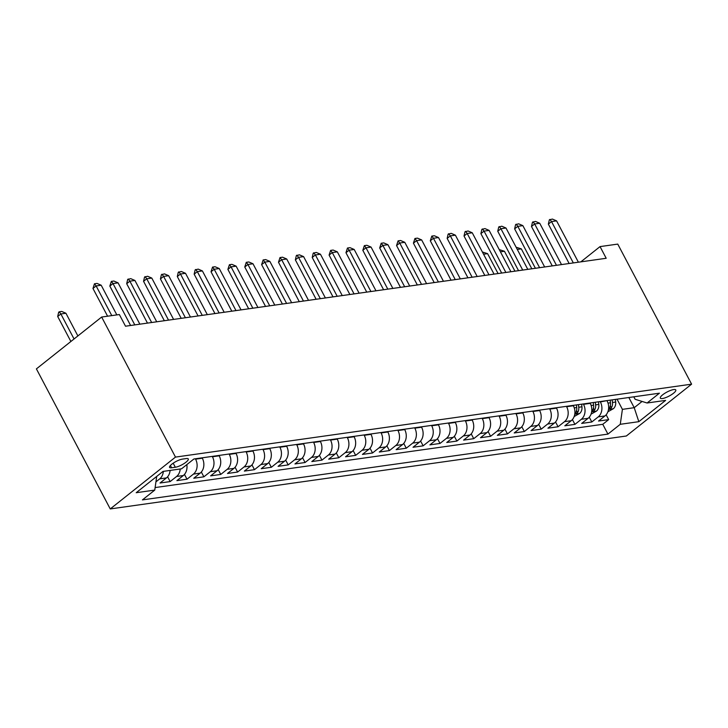 <?xml version="1.0" encoding="UTF-8"?>
<svg xmlns="http://www.w3.org/2000/svg" width="728" height="728" viewBox="0 0 728 728"><rect width="100%" height="100%" fill="white"/><g stroke="black" fill="none" stroke-linecap="round" stroke-linejoin="round"><path stroke-width="1.09" d="M673.7 389.562A8.745 2.275 152.2 0 0 664.664 393.393A8.745 2.275 152.2 0 0 660.323 398.125A8.745 2.275 152.2 0 0 662.416 398.534A8.745 2.275 152.2 0 0 671.453 394.703A8.745 2.275 152.2 0 0 675.793 389.971A8.745 2.275 152.2 0 0 673.7 389.562M110.247 508.936L626.353 435.999L691.6 384.156L175.484 457.093L110.247 508.936L36.4 368.887L101.647 317.044L175.484 457.093M170.097 470.415A10.929 8.545 82 0 1 166.457 477.905L160.024 483.019L170.143 481.59L167.613 476.785M186.814 464.628A10.929 8.545 -98 0 1 183.329 475.52L176.895 480.635L187.014 479.206L184.475 474.401M202.129 457.821L202.32 458.194A10.929 8.545 -98 0 1 200.191 473.136L193.757 478.25L203.876 476.822L201.347 472.017M218.992 455.437L219.192 455.81A10.929 8.545 -98 0 1 217.062 470.752L210.619 475.866L220.748 474.438L218.209 469.633M235.863 453.053L236.054 453.426A10.929 8.545 -98 0 1 233.925 468.368L227.491 473.482L237.61 472.053L235.08 467.249M252.725 450.668L252.925 451.041A10.929 8.545 -98 0 1 250.796 465.984L244.353 471.098L254.472 469.669L251.943 464.864M269.597 448.293L269.788 448.657A10.929 8.545 -98 0 1 267.658 463.599L261.225 468.714L271.344 467.285L268.814 462.48M286.459 445.909L286.659 446.273A10.929 8.545 -98 0 1 284.53 461.215L278.087 466.33L288.206 464.901L285.676 460.096M303.33 443.525L303.521 443.889A10.929 8.545 -98 0 1 301.392 458.831L294.958 463.945L305.077 462.517L302.548 457.721M320.193 441.141L320.393 441.505A10.929 8.545 -98 0 1 318.254 456.447L311.821 461.561L321.94 460.132L319.41 455.337M337.064 438.757L337.255 439.121A10.929 8.545 -98 0 1 335.126 454.063L328.692 459.177L338.811 457.748L336.281 452.953M353.926 436.372L354.126 436.745A10.929 8.545 -98 0 1 351.988 451.679L345.554 456.793L355.674 455.364L353.144 450.568M370.789 433.988L370.989 434.361A10.929 8.545 -98 0 1 368.859 449.303L362.426 454.418L372.545 452.98L370.006 448.184M387.66 431.604L387.851 431.977A10.929 8.545 -98 0 1 385.722 446.919L379.288 452.033L389.407 450.596L386.877 445.8M404.522 429.22L404.723 429.593A10.929 8.545 -98 0 1 402.593 444.535L396.15 449.649L406.279 448.211L403.74 443.416M421.394 426.836L421.585 427.209A10.929 8.545 -98 0 1 419.455 442.151L413.022 447.265L423.141 445.836L420.611 441.031M438.256 424.451L438.456 424.824A10.929 8.545 -98 0 1 436.327 439.767L429.884 444.881L440.003 443.452L437.473 438.647M455.127 422.067L455.319 422.44A10.929 8.545 -98 0 1 453.189 437.382L446.755 442.497L456.875 441.068L454.345 436.263M471.99 419.683L472.19 420.056A10.929 8.545 -98 0 1 470.06 434.998L463.618 440.112L473.737 438.684L471.207 433.879M488.861 417.299L489.052 417.672A10.929 8.545 -98 0 1 486.923 432.614L480.489 437.728L490.608 436.3L488.079 431.495M505.723 414.914L505.924 415.288A10.929 8.545 -98 0 1 503.785 430.23L497.351 435.344L507.471 433.915L504.941 429.111M522.595 412.53L522.786 412.903A10.929 8.545 -98 0 1 520.657 427.846L514.223 432.96L524.342 431.531L521.803 426.726M539.457 410.146L539.648 410.519A10.929 8.545 -98 0 1 537.519 425.461L531.085 430.576L541.204 429.147L538.675 424.342M556.319 407.762L556.52 408.135A10.929 8.545 -98 0 1 554.39 423.077L547.947 428.191L558.076 426.763L555.537 421.958M573.227 405.451L573.382 405.751A10.929 8.545 -98 0 1 571.253 420.693L564.819 425.807L574.938 424.379L572.408 419.574M590.053 403.003L590.253 403.367A10.929 8.545 -98 0 1 588.124 418.309L581.681 423.423L591.8 421.994L589.27 417.19M101.647 317.044L119.356 314.541L125.507 326.208L606.197 258.276L600.045 246.601L580.853 261.853M171.608 467.785L175.321 467.258A8.472 2.202 152.2 0 0 184.075 463.554A8.472 2.202 152.2 0 0 188.279 458.959A8.472 2.202 152.2 0 0 186.25 458.567L182.537 459.095A8.472 2.202 152.2 0 0 173.783 462.799A8.472 2.202 152.2 0 0 169.578 467.394A8.472 2.202 152.2 0 0 171.608 467.785L170.407 465.492M633.806 396.815L635.107 399.272L647.083 403.003L659.422 393.193L193.912 458.986L181.563 468.796L163.017 471.416L136.209 492.71L154.764 490.09L142.424 499.899L607.935 434.106L620.274 424.297L622.404 409.354L634.215 407.689L642.078 401.447M647.083 403.003L665.629 400.382L638.829 421.676L620.274 424.297M600.172 401.565L600.373 401.938A10.929 8.545 82 0 1 598.243 416.88L591.8 421.994M606.925 400.618L600.373 401.938M583.31 403.949L583.501 404.322A10.929 8.545 82 0 1 581.372 419.264L574.938 424.379M566.448 406.333L566.639 406.706A10.929 8.545 82 0 1 564.509 421.649L558.076 426.763M549.576 408.717L549.776 409.091A10.929 8.545 82 0 1 547.638 424.033L541.204 429.147M532.714 411.102L532.905 411.475A10.929 8.545 82 0 1 530.776 426.417L524.342 431.531M515.843 413.486L516.043 413.859A10.929 8.545 82 0 1 513.913 428.801L507.471 433.915M498.98 415.87L499.171 416.243A10.929 8.545 82 0 1 497.042 431.185L490.608 436.3M482.109 418.254L482.309 418.627A10.929 8.545 82 0 1 480.18 433.57L473.737 438.684M465.247 420.638L465.438 421.012A10.929 8.545 82 0 1 463.308 435.954L456.875 441.068M448.375 423.023L448.575 423.396A10.929 8.545 82 0 1 446.446 438.338L440.003 443.452M431.513 425.407L431.704 425.78A10.929 8.545 82 0 1 429.575 440.722L423.141 445.836M414.642 427.791L414.842 428.164A10.929 8.545 82 0 1 412.712 443.097L406.279 448.211M397.779 430.175L397.97 430.539A10.929 8.545 82 0 1 395.841 445.481L389.407 450.596M380.917 432.559L381.108 432.923A10.929 8.545 82 0 1 378.979 447.866L372.545 452.98M364.046 434.944L364.246 435.308A10.929 8.545 82 0 1 362.107 450.25L355.674 455.364M347.183 437.328L347.374 437.692A10.929 8.545 82 0 1 345.245 452.634L338.811 457.748M330.312 439.712L330.512 440.076A10.929 8.545 82 0 1 328.383 455.018L321.94 460.132M313.45 442.087L313.641 442.46A10.929 8.545 82 0 1 311.511 457.402L305.077 462.517M296.578 444.471L296.778 444.844A10.929 8.545 82 0 1 294.649 459.787L288.206 464.901M279.716 446.856L279.907 447.229A10.929 8.545 82 0 1 277.778 462.171L271.344 467.285M262.844 449.24L263.045 449.613A10.929 8.545 82 0 1 260.915 464.555L254.472 469.669M245.982 451.624L246.173 451.997A10.929 8.545 82 0 1 244.044 466.939L237.61 472.053M229.12 454.008L229.311 454.381A10.929 8.545 82 0 1 227.181 469.323L220.748 474.438M212.248 456.392L212.449 456.765A10.929 8.545 82 0 1 210.31 471.708L203.876 476.822M195.386 458.776L195.577 459.15A10.929 8.545 82 0 1 193.448 474.092L187.014 479.206M163.345 471.371A10.929 8.545 82 0 1 159.714 478.86L155.938 481.854M155.128 487.569L602.766 424.306L608.672 419.61L606.142 414.805M607.116 400.982A10.929 8.545 -98 0 1 604.986 415.925L598.553 421.039L608.672 419.61M180.216 468.987A10.929 8.545 82 0 1 176.576 476.476L170.143 481.59M600.045 246.601L617.754 244.098L691.6 384.156M628.846 397.515L634.215 407.689L638.829 421.676M617.044 399.181L622.404 409.354M156.711 476.421L154.764 490.09M602.766 424.306L607.935 434.106M111.775 315.606L96.132 285.94L92.966 288.461L94.476 283.774L97.006 283.42L101.192 285.221L116.835 314.896M107.589 316.198L92.966 288.461M101.192 285.221L96.132 285.94L94.476 283.774M77.878 335.926L65.93 313.249L60.87 313.968L74.047 338.966M57.694 316.489L58.677 312.221L59.214 311.802L60.87 313.968L57.694 316.489L70.88 341.487M59.214 311.802L61.743 311.447L65.93 313.249M134.798 324.897L113.004 283.556L109.828 286.077L111.348 281.39L113.877 281.035L118.063 282.846L139.858 324.178M130.603 325.489L109.828 286.077M118.063 282.846L113.004 283.556L111.348 281.39M151.661 322.513L129.866 281.172L126.69 283.692L127.682 279.434L130.74 278.651L134.926 280.462L156.72 321.794M147.475 323.105L126.69 283.692M134.926 280.462L129.866 281.172L128.21 279.015M168.532 320.129L146.738 278.788L143.562 281.308L144.544 277.05L147.611 276.267L151.797 278.078L173.592 319.41M164.337 320.72L143.562 281.308M151.797 278.078L146.738 278.788L145.081 276.631M185.394 317.745L163.6 276.403L160.424 278.924L161.416 274.665L164.473 273.883L168.659 275.694L190.454 317.026M181.208 318.336L160.424 278.924M168.659 275.694L163.6 276.403L161.944 274.247M202.266 315.361L180.471 274.019L177.295 276.54L178.278 272.281L181.336 271.499L185.531 273.309L207.325 314.642M198.071 315.952L177.295 276.54M185.531 273.309L180.471 274.019L178.806 271.863M219.128 312.976L197.334 271.635L194.158 274.165L195.149 269.897L198.207 269.114L202.393 270.925L224.188 312.267M214.942 313.568L194.158 274.165M202.393 270.925L197.334 271.635L195.677 269.478M235.999 310.592L214.196 269.251L211.029 271.781L212.54 267.094L215.069 266.739L219.255 268.541L241.059 309.882M231.804 311.184L211.029 271.781M219.255 268.541L214.196 269.251L212.54 267.094M252.862 308.208L231.067 266.867L227.891 269.396L229.411 264.71L231.941 264.355L236.127 266.157L257.921 307.498M248.667 308.799L227.891 269.396M236.127 266.157L231.067 266.867L229.411 264.71M269.724 305.824L247.929 264.491L244.763 267.012L246.273 262.326L248.803 261.971L252.989 263.773L274.784 305.114M265.538 306.415L244.763 267.012M252.989 263.773L247.929 264.491L246.273 262.326M286.595 303.44L264.801 262.107L261.625 264.628L263.145 259.941L265.675 259.587L269.861 261.388L291.655 302.73M282.4 304.031L261.625 264.628M269.861 261.388L264.801 262.107L263.145 259.941M303.458 301.055L281.663 259.723L278.487 262.244L280.007 257.557L282.537 257.202L286.723 259.004L308.517 300.346M299.272 301.647L278.487 262.244M286.723 259.004L281.663 259.723L280.007 257.557M320.329 298.671L298.535 257.339L295.359 259.86L296.341 255.592L299.408 254.818L303.594 256.62L325.389 297.961M316.134 299.272L295.359 259.86M303.594 256.62L298.535 257.339L296.878 255.173M337.191 296.287L315.397 254.955L312.221 257.475L313.213 253.208L316.271 252.434L320.457 254.236L342.251 295.577M333.005 296.887L312.221 257.475M320.457 254.236L315.397 254.955L313.741 252.789M354.063 293.912L332.268 252.571L329.092 255.091L330.603 250.405L333.133 250.05L337.328 251.852L359.122 293.193M349.868 294.503L329.092 255.091M337.328 251.852L332.268 252.571L330.603 250.405M370.925 291.528L349.131 250.186L345.955 252.707L347.474 248.021L350.004 247.666L354.19 249.467L375.985 290.809M366.739 292.119L345.955 252.707M354.19 249.467L349.131 250.186L347.474 248.021M387.796 289.143L366.002 247.802L362.826 250.323L364.337 245.636L366.866 245.281L371.062 247.083L392.856 288.425M383.601 289.735L362.826 250.323M371.062 247.083L366.002 247.802L364.337 245.636M404.659 286.759L382.864 245.418L379.688 247.939L381.208 243.252L383.738 242.897L387.924 244.699L409.718 286.04M400.464 287.351L379.688 247.939M387.924 244.699L382.864 245.418L381.208 243.252M421.53 284.375L399.727 243.034L396.56 245.554L398.07 240.868L400.6 240.513L404.786 242.315L426.59 283.656M417.335 284.966L396.56 245.554M404.786 242.315L399.727 243.034L398.07 240.868M438.393 281.991L416.598 240.649L413.422 243.17L414.942 238.484L417.472 238.129L421.658 239.931L443.452 281.272M434.197 282.582L413.422 243.17M421.658 239.931L416.598 240.649L414.942 238.484M455.255 279.607L433.46 238.265L430.294 240.786L431.804 236.1L434.334 235.745L438.52 237.556L460.314 278.888M451.069 280.198L430.294 240.786M438.52 237.556L433.46 238.265L431.804 236.1M472.126 277.222L450.332 235.881L447.156 238.402L448.139 234.143L451.205 233.36L455.391 235.171L477.186 276.504M467.931 277.814L447.156 238.402M455.391 235.171L450.332 235.881L448.675 233.724M488.989 274.838L467.194 233.497L464.018 236.018L465.01 231.759L468.068 230.976L472.254 232.787L494.048 274.119M484.803 275.43L464.018 236.018M472.254 232.787L467.194 233.497L465.538 231.34M505.86 272.454L484.065 231.113L480.89 233.633L481.872 229.375L484.939 228.592L489.125 230.403L510.92 271.735M501.665 273.046L480.89 233.633M489.125 230.403L484.065 231.113L482.409 228.956M522.722 270.07L500.928 228.728L497.752 231.249L498.744 226.99L501.801 226.208L505.987 228.019L527.782 269.351M518.536 270.661L497.752 231.249M505.987 228.019L500.928 228.728L499.272 226.572M539.594 267.686L517.799 226.344L514.623 228.874L515.606 224.606L518.664 223.824L522.859 225.635L544.653 266.976M535.399 268.277L514.623 228.874M522.859 225.635L517.799 226.344L516.134 224.188M574.165 416.534L579.652 413.449A7.244 5.66 -98 0 0 581.945 406.797L581.654 404.186M576.421 404.923L576.722 407.534A7.244 5.66 82 0 1 575.602 412.849L575.293 413.722L575.812 413.804L577.623 412.567A7.244 5.66 -98 0 0 578.742 407.252L578.451 404.641M482.382 251.997L487.587 253.653L483.565 254.227M498.079 273.555L487.587 253.653M556.456 265.301L534.661 223.96L531.486 226.49L532.477 222.222L535.535 221.439L539.721 223.25L561.515 264.592M552.27 265.893L531.486 226.49M539.721 223.25L534.661 223.96L533.005 221.803M591.027 414.15L596.523 411.065A7.244 5.66 -98 0 0 598.816 404.413L598.516 401.801M593.293 402.539L593.584 405.15A7.244 5.66 82 0 1 592.465 410.474L592.155 411.338L592.674 411.42L594.485 410.183A7.244 5.66 -98 0 0 595.613 404.868L595.313 402.256M499.253 249.613L504.449 251.269L500.427 251.843M514.942 271.171L504.449 251.269M573.327 262.917L551.524 221.576L548.357 224.106L549.34 219.838L552.397 219.064L556.583 220.866L578.387 262.207M569.132 263.509L548.357 224.106M556.583 220.866L551.524 221.576L549.868 219.419M607.898 411.766L613.385 408.681A7.244 5.66 -98 0 0 615.679 402.029L615.388 399.417M610.155 400.154L610.455 402.766A7.244 5.66 82 0 1 609.327 408.089L609.018 408.954L609.536 409.036L611.356 407.798A7.244 5.66 -98 0 0 612.476 402.484L612.175 399.872M516.116 247.229L521.321 248.885L517.29 249.458M531.813 268.787L521.321 248.885M590.253 403.367L583.501 404.322M573.382 405.751L566.639 406.706M556.52 408.135L549.776 409.091M539.648 410.519L532.905 411.475M522.786 412.903L516.043 413.859M505.924 415.288L499.171 416.243M489.052 417.672L482.309 418.627M472.19 420.056L465.438 421.012M455.319 422.44L448.575 423.396M438.456 424.824L431.704 425.78M421.585 427.209L414.842 428.164M404.723 429.593L397.97 430.539M387.851 431.977L381.108 432.923M370.989 434.361L364.246 435.308M354.126 436.745L347.374 437.692M337.255 439.121L330.512 440.076M320.393 441.505L313.641 442.46M303.521 443.889L296.778 444.844M286.659 446.273L279.907 447.229M269.788 448.657L263.045 449.613M252.925 451.041L246.173 451.997M236.054 453.426L229.311 454.381M219.192 455.81L212.449 456.765M202.32 458.194L195.577 459.15M166.457 477.905L159.714 478.86M604.986 415.925L598.243 416.88M588.124 418.309L581.372 419.264M571.253 420.693L564.509 421.649M554.39 423.077L547.638 424.033M537.519 425.461L530.776 426.417M520.657 427.846L513.913 428.801M503.785 430.23L497.042 431.185M486.923 432.614L480.18 433.57M470.06 434.998L463.308 435.954M453.189 437.382L446.446 438.338M436.327 439.767L429.575 440.722M419.455 442.151L412.712 443.097M402.593 444.535L395.841 445.481M385.722 446.919L378.979 447.866M368.859 449.303L362.107 450.25M351.988 451.679L345.245 452.634M335.126 454.063L328.383 455.018M318.254 456.447L311.511 457.402M301.392 458.831L294.649 459.787M284.53 461.215L277.778 462.171M267.658 463.599L260.915 464.555M250.796 465.984L244.044 466.939M233.925 468.368L227.181 469.323M217.062 470.752L210.31 471.708M200.191 473.136L193.448 474.092M183.329 475.52L176.576 476.476M173.182 463.199L175.321 467.258M574.765 414.205L579.524 413.531M578.742 407.252L581.945 406.797M574.274 407.88L576.722 407.534M576.558 410.546L577.623 412.567M591.636 411.821L596.396 411.147M595.613 404.868L598.816 404.413M591.145 405.496L593.584 405.15M593.42 408.162L594.485 410.183M608.499 409.436L613.258 408.763M612.476 402.484L615.679 402.029M608.007 403.112L610.455 402.766M610.292 405.778L611.356 407.798"/></g></svg>
